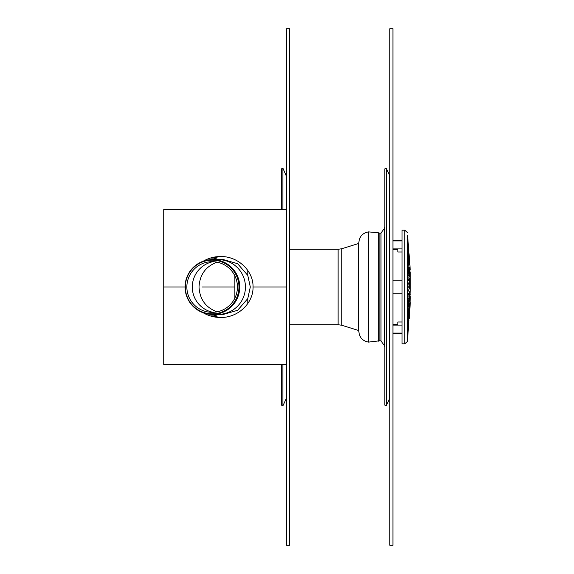 <?xml version="1.0" encoding="UTF-8"?>
<svg xmlns="http://www.w3.org/2000/svg" width="574" height="574" viewBox="0 0 574 574"><rect width="100%" height="100%" fill="white"/><g stroke="black" fill="none" stroke-linecap="round" stroke-linejoin="round"><path stroke-width="0.86" d="M223.781 259.62L218.084 259.62A27.38 27.344 90 0 1 245.428 287A27.38 27.344 90 0 1 218.084 314.38A27.38 27.344 -90 0 0 245.428 287A27.38 27.344 -90 0 0 218.084 259.62L212.409 259.62A27.38 27.344 90 0 1 239.753 287A27.38 27.344 90 0 1 212.409 314.38A27.38 27.344 90 0 1 185.065 287A27.38 27.344 90 0 1 212.409 259.62M192.29 287A25.83 25.794 -90 0 0 212.932 312.306A25.83 25.794 90 0 1 212.932 261.694A25.83 25.794 -90 0 0 192.29 287M217.13 311.826C205.779 307.678 199.745 299.406 199.02 287C199.745 274.594 205.779 266.322 217.13 262.174M186.859 287A25.321 25.285 90 0 1 224.793 265.073A25.321 25.285 90 0 1 224.793 308.927A25.321 25.285 90 0 1 186.859 287M185.316 287A26.863 26.827 90 0 1 225.553 263.739A26.863 26.827 90 0 1 225.553 310.261A26.863 26.827 90 0 1 185.316 287M286.239 364.49L286.239 398.686L282.91 405.818L282.91 364.49M282.91 209.51L282.91 168.182L286.526 176.627M282.91 405.818L281.511 405.165L281.511 364.49M281.511 209.51L281.511 168.835L282.91 168.182M286.526 28.7L286.526 545.3L289.626 545.3L289.626 28.7L286.526 28.7M223.508 259.62L237.622 263.696L247.781 275.391L250.307 287L247.781 298.609L237.622 310.304L223.508 314.38M409.054 255.868L407.583 236.409L409.083 254.978M407.583 248.42L409.126 263.803L408.975 265.131L407.755 255.66L407.583 248.7M407.691 269.349L408.975 275.455L408.975 281.038L407.755 279.007L407.64 269.5M410.274 269.981L407.755 237.758M409.413 267.046L410.274 274.164L410.274 278.921L409.592 275.585L409.413 267.24M408.695 317.731L407.755 332.102L408.946 315.126M409.413 314.495L410.274 303.646L409.413 314.495M409.413 315.406L409.126 319.029M409.413 294.541L409.592 291.944L410.274 290.803L409.592 301.659L409.413 294.541M409.427 301.659L409.413 301.041M407.64 304.5L407.755 294.993L408.975 292.962L408.975 298.545L407.691 304.651M407.583 325.3L407.992 316.496L409.126 309.085L407.583 325.58M408.975 314.839L409.032 314.337M407.583 235.426L407.361 341.444L408.975 320.816M407.755 336.242L407.583 338.574M408.975 320.414L407.583 337.591L408.853 320.414M407.375 320.084L407.583 317.422L407.375 320.084M408.975 301.407L408.975 306.408L407.992 314.035L407.583 312.966L407.755 307.363L409.04 301.25M407.712 291.922L407.755 282.078L408.975 284.108L409.126 287.789L408.975 289.892L407.734 291.936M409.413 307.226L410.274 298.803L409.592 310.52L409.413 307.226M409.083 319.022L409.054 318.132M409.549 288.873L409.592 278.447L410.274 281.784L410.274 287.732L409.571 288.887M408.975 272.593L407.755 266.637L407.755 258.121L408.975 267.592L409.04 272.75M407.583 258.623L407.59 258.121M407.583 240.843L409.126 259.663L407.597 240.621M409.032 259.663L408.975 259.161M409.126 254.971L408.975 253.184M408.946 258.874L408.695 256.269M410.274 272.277L410.274 274.164M410.274 278.921L410.274 281.784M410.274 287.732L410.274 290.803M410.274 296.349L410.274 298.803M410.274 302.455L410.274 303.646M402.008 241.919L402.008 343.826L404.792 343.826L404.792 230.174L402.008 230.174L402.008 241.919M402.008 333.078L392.946 333.078M392.946 293.199L402.008 293.199M402.008 280.801L392.946 280.801M392.946 240.922L402.008 240.922M402.008 333.48L400.975 333.494L402.008 333.48M392.946 240.506L402.008 240.52M402.008 285.938L402.008 288.062M392.946 249.475L397.875 249.475L397.875 252L402.008 251.986L397.875 252M397.875 322L402.008 322L397.875 322L397.875 324.525L392.946 324.525M389.316 399.203L389.316 174.797L386.23 168.182L386.23 405.818L389.316 399.203L389.846 396.806M379.844 340.769L379.844 233.231L379.844 340.769L368.451 342.111L368.451 231.889L378.209 232.743L378.209 341.257M380.053 233.274L381 233.037L381 340.963L384.135 345.283M384.831 226.802L384.135 227.498L384.135 346.502L384.831 347.198M386.23 168.182L384.831 168.835L384.831 405.165L386.23 405.818M368.451 342.111C362.531 340.942 359.331 337.347 358.85 331.334L358.85 242.666C359.331 236.653 362.531 233.058 368.451 231.889M341.803 325.271L341.803 248.729L358.363 243.577L358.363 330.423L341.803 325.271L338.122 324.712L338.122 249.288L289.626 249.288M358.85 257.41L358.85 328.845L358.363 330.423M234.866 275.893L234.866 298.107M389.846 28.7L389.846 545.3L392.946 545.3L392.946 28.7L389.846 28.7M212.76 314.38L216.585 315.901L210.773 315.901L220.818 317.479M203.225 261.213C208.534 258.121 214.303 256.556 220.552 256.521C237.923 256.176 253.414 270.706 253.048 287C253.414 303.294 237.923 317.824 220.552 317.479C214.303 317.444 208.534 315.879 203.225 312.787M216.585 315.901A45.891 2.404 90 0 0 216.642 317.192M253.048 287L286.526 287L253.048 287M286.526 364.49L163.726 364.49L163.726 287L185.065 287L163.726 287L163.726 209.51L286.526 209.51M220.818 256.521L210.773 258.099L216.585 258.099L212.76 259.62M216.642 256.808A45.891 2.404 90 0 0 216.585 258.099M234.866 287L202.091 287M286.239 209.51L286.239 175.314M247.781 303.632L247.781 298.609M247.781 275.391L247.781 270.368M408.975 261.048L408.451 261.048M408.975 275.455L407.583 275.455M409.126 279.473L408.035 279.473M409.126 277.952L407.619 277.952M410.274 276.725L409.829 276.725M410.274 294.376L409.413 294.376M408.975 298.545L407.583 298.545M409.126 296.048L407.619 296.048M409.126 294.527L408.035 294.527M408.975 312.952L408.451 312.952M408.975 306.408L407.949 306.408M409.126 303.696L408.509 303.696M408.975 284.108L407.583 284.108M408.975 289.892L407.583 289.892M409.126 287.789L407.583 287.789M409.126 286.211L407.583 286.211M410.274 283.018L409.413 283.018M410.274 287.309L409.42 287.309M409.126 270.304L408.509 270.304M408.975 267.592L407.949 267.592M392.946 325.099L402.008 325.099M402.008 248.901L392.946 248.901M223.781 314.38L212.409 314.38M286.239 398.686L286.526 397.373M407.361 341.444L404.792 343.826M407.361 232.556L404.792 230.174M392.946 333.494L400.975 333.494A2.683 2.683 0 0 0 402.008 333.702M402.008 240.298A2.683 2.683 0 0 0 400.975 240.506M389.316 174.797L389.846 177.194M379.844 233.231L378.209 232.743M380.053 340.726L381 340.963M381 233.037L384.135 228.717M358.85 245.155L358.363 243.577M289.626 324.712L338.122 324.712M341.803 248.729L338.122 249.288"/></g></svg>
